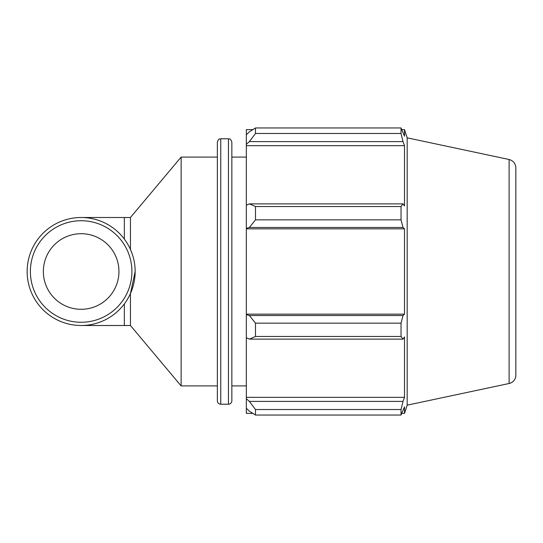 <?xml version="1.0" encoding="UTF-8"?>
<svg xmlns="http://www.w3.org/2000/svg" width="543" height="543" viewBox="0 0 543 543"><rect width="100%" height="100%" fill="white"/><g stroke="black" fill="none" stroke-linecap="round" stroke-linejoin="round"><path stroke-width="0.81" d="M135.153 271.5L130.442 293.559L130.442 325.501L181.131 385.91L217.356 385.91M124.347 239.103L124.347 217.499L130.442 217.499L130.442 249.441L132.187 253.859M130.442 217.499L181.131 157.09L181.131 385.91M252.828 413.372L246.339 413.372L246.339 408.261L249.386 411.173L255.488 415.035L255.488 409.524L249.386 401.399L246.339 398.698L246.339 408.261M246.339 398.698L246.339 337.712L249.386 339.124L255.488 336.47L255.488 323.153L249.386 315.537L246.339 314.621L246.339 337.712M246.339 314.621L246.339 228.379L249.386 227.463L255.488 219.847L255.488 206.53L249.386 203.876L246.339 205.288L246.339 228.379M246.339 205.288L246.339 144.302L249.386 141.601L255.488 133.476L255.488 127.965L249.386 131.827L246.339 134.739L246.339 144.302M246.339 134.739L246.339 129.628L252.828 129.628M509.11 159.506C513.311 160.694 515.558 163.47 515.85 167.821L515.85 375.179A8.505 8.505 0 0 1 509.11 383.494L509.11 159.506L407.175 137.834L404.508 129.628L404.508 136.198L401.039 127.965L401.039 133.476L255.488 133.476M255.488 127.965L401.039 127.965M249.386 141.601L403.021 141.601L404.508 145.66L404.508 205.994L403.021 203.876L249.386 203.876M255.488 206.53L401.039 206.53L403.021 203.876M246.339 314.159L404.508 314.159L403.021 315.537L249.386 315.537M255.488 323.153L401.039 323.153L403.021 315.537M246.339 397.34L404.508 397.34L403.021 401.399L249.386 401.399M255.488 409.524L401.039 409.524L403.021 401.399M249.386 227.463L403.021 227.463L401.039 219.847L255.488 219.847M246.339 228.841L404.508 228.841L404.508 314.159M403.021 227.463L404.508 228.841M407.175 137.834L407.175 405.166L404.508 413.372L404.508 406.802L401.039 415.035L255.488 415.035M401.039 323.153L401.039 336.47L255.488 336.47M249.386 339.124L403.021 339.124L401.039 336.47M403.021 339.124L404.508 337.006L404.508 397.34M401.039 409.524L401.039 415.035M403.021 141.601L401.039 133.476M401.039 206.53L401.039 219.847M246.339 145.66L404.508 145.66M231.847 271.5L231.847 142.185C230.259 137.555 229.479 139.436 228.447 138.784L228.447 404.216A3.401 3.401 0 0 0 231.847 400.815L231.847 271.5M220.757 138.784L220.757 404.216A3.401 3.401 0 0 1 217.356 400.815L217.356 142.185C218.944 137.555 219.725 139.436 220.757 138.784L228.447 138.784M27.15 271.5A54.001 54.001 0 0 0 108.152 318.266A54.001 54.001 0 0 0 108.152 224.734A54.001 54.001 0 0 0 27.15 271.5M30.388 271.5A50.757 50.757 0 0 1 106.53 227.537A50.757 50.757 0 0 1 106.53 315.463A50.757 50.757 0 0 1 30.388 271.5M43.352 271.5A37.8 37.8 0 0 0 81.151 309.3A37.8 37.8 0 0 0 118.951 271.5A37.8 37.8 0 0 0 81.151 233.7A37.8 37.8 0 0 0 43.352 271.5M124.347 303.897L124.347 325.501L130.442 325.501M124.347 325.501L81.151 325.501M124.347 217.499L81.151 217.499M220.757 404.216L228.447 404.216M401.901 129.628L404.508 129.628M401.901 413.372L404.508 413.372M509.11 383.494L407.175 405.166M181.131 157.09L217.356 157.09M231.847 385.91L246.339 385.91M231.847 157.09L246.339 157.09"/></g></svg>
